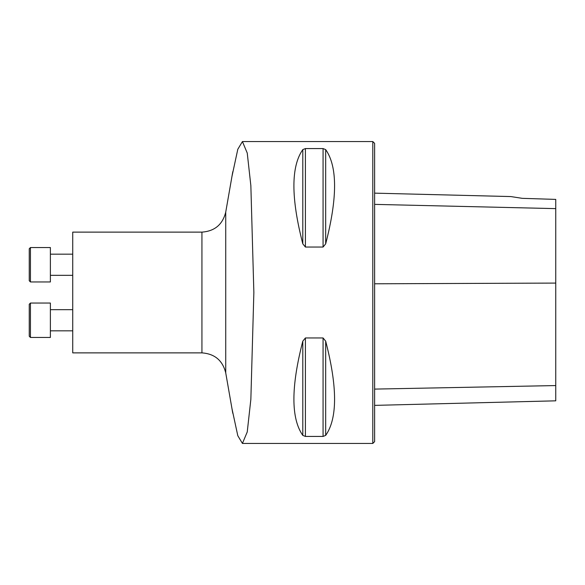 <?xml version="1.0" encoding="UTF-8"?>
<svg xmlns="http://www.w3.org/2000/svg" width="585" height="585" viewBox="0 0 585 585"><rect width="100%" height="100%" fill="white"/><g stroke="black" fill="none" stroke-linecap="round" stroke-linejoin="round"><path stroke-width="0.88" d="M72.73 352.879L72.73 232.121L201.935 232.121L201.935 352.879L72.73 352.879M231.938 176.546L237.802 149.27L242.424 141.563L247.243 153.051L250.855 185.65L253.861 292.5L250.855 399.343L247.243 431.949L242.424 443.415L237.795 435.701L231.996 408.754M242.424 141.555L372.806 141.555L372.806 443.445L242.424 443.445M323.066 337.962L325.677 341.143C337.538 387.08 337.538 418.494 325.677 435.394L323.066 436.432L305.414 436.432L302.803 435.394C290.942 418.494 290.942 387.08 302.803 341.143L305.414 337.962L323.066 337.962L323.066 436.432M305.414 247.038L302.803 243.857C290.942 197.92 290.942 166.506 302.803 149.606L305.414 148.568L323.066 148.568L325.677 149.606C337.538 166.506 337.538 197.92 325.677 243.857L323.066 247.038L305.414 247.038L305.414 148.568M302.803 243.857L302.803 149.606M374.619 405.376L555.75 400.827L555.75 199.397L522.237 198.337L510.837 196.567L522.237 198.337M372.806 141.555L374.619 143.369L374.619 441.631L372.806 443.445M30.457 247.543L29.25 248.749L29.25 280.749L30.457 281.955L50.383 281.955L50.383 247.543L30.457 247.543L30.457 281.955M30.457 303.045L29.25 304.251L29.25 336.251L30.457 337.457L50.383 337.457L50.383 303.045L30.457 303.045L30.457 337.457M50.383 309.67L72.73 309.67M555.75 208.626L374.619 204.377M555.75 283.082L374.619 283.791M555.75 385.566L374.619 389.098M325.677 243.857L325.677 149.606M323.066 247.038L323.066 148.568M302.803 435.394L302.803 341.143M305.414 436.432L305.414 337.962M325.677 435.394L325.677 341.143M201.935 232.121C214.695 231.199 222.629 224.538 225.73 212.128L225.73 372.872C222.629 360.462 214.695 353.801 201.935 352.879M510.837 196.567L374.619 193.145M225.73 372.872L232.771 413.229M225.73 212.128L232.779 171.749M50.383 275.33L72.73 275.33M50.383 254.168L72.73 254.168M50.383 330.832L72.73 330.832"/></g></svg>
